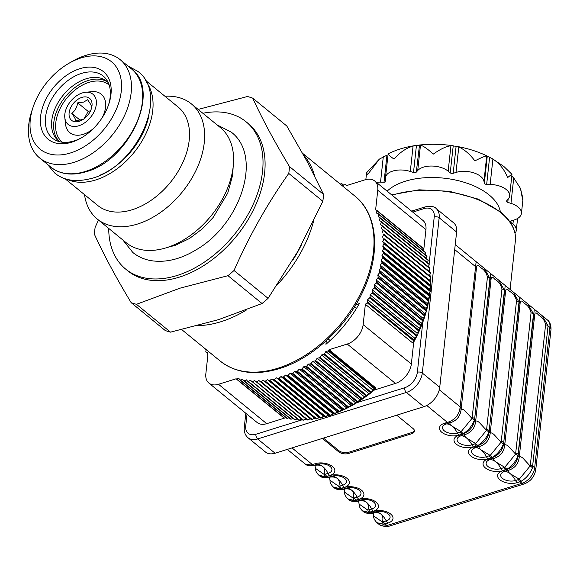 <?xml version="1.0" encoding="UTF-8"?>
<svg xmlns="http://www.w3.org/2000/svg" width="580" height="580" viewBox="0 0 580 580"><rect width="100%" height="100%" fill="white"/><g stroke="black" fill="none" stroke-linecap="round" stroke-linejoin="round"><path stroke-width="0.87" d="M202.855 113.274A95.135 62.292 129.3 0 1 246.079 121.785L248.153 123.482A95.135 62.292 129.3 0 1 255.49 205.494A95.135 62.292 129.3 0 1 179.249 277.168A95.135 62.292 129.3 0 1 127.731 270.787L125.657 269.091A95.135 62.292 129.3 0 1 108.721 228.426M98.462 220.037L95.127 227.389A120.691 79.032 -50.7 0 0 94.388 234.219C103.704 254.627 115.964 277.443 131.16 302.666L165.22 330.506A120.691 79.032 129.3 0 0 170.52 332.151L218.508 319.66L262.044 303.529A120.691 79.032 129.3 0 0 268.083 298.345L297.685 251.633L322.835 201.282A120.691 79.032 129.3 0 0 323.575 194.452L307.414 162.045L286.803 126.005L252.742 98.158A120.691 79.032 -50.7 0 0 247.45 96.519L198.143 109.417M131.16 302.666A120.691 79.032 -50.7 0 0 136.459 304.304L179.996 288.173L227.983 275.688A120.691 79.032 -50.7 0 0 234.023 270.498C249.327 235.741 267.583 203.384 288.775 173.434A120.691 79.032 -50.7 0 0 289.514 166.605C274.318 141.382 262.058 118.574 252.742 98.158M246.079 121.785A95.135 62.292 129.3 0 1 253.417 203.798A95.135 62.292 129.3 0 1 177.175 275.464A95.135 62.292 129.3 0 1 125.657 269.091M164.952 96.273A74.363 48.698 129.3 0 1 191.393 103.9L220.356 127.578A74.363 48.698 129.3 0 1 226.091 191.69A74.363 48.698 129.3 0 1 166.489 247.711A74.363 48.698 129.3 0 1 126.215 242.73L97.259 219.051A74.363 48.698 129.3 0 1 84.52 194.655M191.393 103.9A74.363 48.698 129.3 0 1 197.127 168.012A74.363 48.698 129.3 0 1 137.532 224.039A74.363 48.698 129.3 0 1 97.259 219.051M145.406 80.294L178.205 107.104A63.539 41.608 129.3 0 1 183.106 161.885A63.539 41.608 129.3 0 1 132.182 209.75A63.539 41.608 129.3 0 1 97.774 205.494L64.975 178.676M170.52 332.151L136.459 304.304M262.044 303.529L227.983 275.688M268.083 298.345L234.023 270.498M322.835 201.282L288.775 173.434M323.575 194.452L289.514 166.605M70.622 152.924A56.441 36.96 129.3 0 1 33.154 106.996A56.441 36.96 129.3 0 1 68.831 63.358A56.441 36.96 129.3 0 1 80.939 57.964A56.441 36.96 129.3 0 1 121.263 91.219A56.441 36.96 129.3 0 1 70.622 152.924M68.831 63.358L72.108 61.458A63.539 41.608 129.3 0 1 85.746 55.39A63.539 41.608 129.3 0 1 120.154 59.646A63.539 41.608 129.3 0 1 125.048 114.427A63.539 41.608 129.3 0 1 74.131 162.291A63.539 41.608 129.3 0 1 39.723 158.035A63.539 41.608 129.3 0 1 31.944 110.584L33.154 106.996M71.789 142.172A43.66 28.587 -50.7 0 0 81.164 138.004A43.66 28.587 -50.7 0 0 108.757 104.24A43.66 28.587 -50.7 0 0 79.772 68.716A43.66 28.587 -50.7 0 0 40.6 116.442A43.66 28.587 -50.7 0 0 71.789 142.172M108.438 105.161A40.114 26.267 -50.7 0 0 103.247 76.089A40.114 26.267 -50.7 0 0 81.526 73.399A40.114 26.267 -50.7 0 0 49.38 103.617A40.114 26.267 -50.7 0 0 52.475 138.2A40.114 26.267 -50.7 0 0 74.197 140.882A40.114 26.267 -50.7 0 0 81.997 137.504M264.697 381.27A95.845 62.756 -50.7 0 0 266.198 381.85M291.682 384.424A95.845 62.756 -50.7 0 0 292.552 384.315M327.729 371.432A95.845 62.756 -50.7 0 0 328.461 370.99M342.185 361.362A95.845 62.756 -50.7 0 0 342.758 360.898M385.069 303.485A95.845 62.756 -50.7 0 0 385.381 302.68M386.969 298.265A95.845 62.756 -50.7 0 0 387.237 297.46M388.614 292.994A95.845 62.756 -50.7 0 0 388.839 292.182M391.834 276.892A95.845 62.756 -50.7 0 0 391.928 276.051M392.276 271.425A95.845 62.756 -50.7 0 0 392.312 270.577M392.348 265.887A95.845 62.756 -50.7 0 0 392.319 265.024M387.07 241.817A95.845 62.756 -50.7 0 0 386.534 240.7M206.154 349.566L205.82 351.545A113.593 74.378 -50.7 0 0 206.074 352.096L207.872 352.698L207.589 355.054A113.593 74.378 -50.7 0 0 207.836 355.496L205.842 373.817A17.748 11.622 -50.7 0 0 208.887 383.068A17.748 11.622 -50.7 0 0 208.909 383.09A17.748 11.622 -50.7 0 0 218.522 384.279L266.713 423.675A17.748 11.622 129.3 0 1 257.099 422.486A17.748 11.622 129.3 0 1 257.07 422.465M330.143 340.518L328.215 338.938M355.837 304.703L359.325 303.615A104.008 68.106 -50.7 0 1 325.924 344.31L326.322 340.677M354.51 306.885L356.446 308.466M372.418 292.088L419.362 330.462L419.267 328.251L372.331 289.877L372.418 292.088A113.593 74.378 -50.7 0 1 372.07 292.856L419.014 331.231A113.593 74.378 -50.7 0 0 419.362 330.462M419.267 328.251L421.182 326.236L374.238 287.861A113.593 74.378 -50.7 0 0 374.557 287.093L421.5 325.467L421.29 323.306L374.354 284.932L374.557 287.093M372.331 289.877L374.238 287.861M421.29 323.306L423.139 321.226L376.202 282.851A113.593 74.378 -50.7 0 0 376.485 282.076L423.422 320.457L423.11 318.362L376.166 279.981L376.485 282.076M374.354 284.932L376.202 282.851M423.11 318.362L424.886 316.216L377.95 277.842A113.593 74.378 -50.7 0 0 378.196 277.066L425.14 315.44L424.712 313.41L377.768 275.036L378.196 277.066M376.166 279.981L377.95 277.842M424.886 316.216A113.593 74.378 -50.7 0 0 425.14 315.44M424.712 313.41L426.416 311.214L379.479 272.839A113.593 74.378 -50.7 0 0 379.69 272.071L426.634 310.445L426.097 308.488L379.153 270.113L379.69 272.071M377.768 275.036L379.479 272.839M426.416 311.214A113.593 74.378 -50.7 0 0 426.634 310.445M426.097 308.488L427.728 306.233L380.784 267.858A113.593 74.378 -50.7 0 0 380.966 267.09L427.909 305.471L427.257 303.587L380.321 265.212L380.966 267.09M379.153 270.113L380.784 267.858M427.257 303.587L428.809 301.288L381.865 262.914A113.593 74.378 -50.7 0 0 382.017 262.16L428.953 300.534L428.2 298.729L381.256 260.355L382.017 262.16M380.321 265.212L381.865 262.914M428.2 298.729L429.664 296.394L382.727 258.02A113.593 74.378 -50.7 0 0 382.836 257.274L429.78 295.648L428.917 293.93L381.974 255.555L382.836 257.274M381.256 260.355L382.727 258.02M428.917 293.93L430.295 291.559L383.351 253.185A113.593 74.378 -50.7 0 0 383.423 252.445L430.367 290.819L429.403 289.195L382.459 250.821L383.423 252.445M381.974 255.555L383.351 253.185M430.295 291.559A113.593 74.378 -50.7 0 0 430.367 290.819M429.403 289.195L430.686 286.796L383.742 248.421A113.593 74.378 -50.7 0 0 383.786 247.696L430.73 286.07L429.657 284.541L382.713 246.167L383.786 247.696M382.459 250.821L383.742 248.421M430.686 286.796A113.593 74.378 -50.7 0 0 430.73 286.07M429.657 284.541L430.853 282.119L383.909 243.745A113.593 74.378 -50.7 0 0 383.909 243.035L430.853 281.409L382.742 241.606L383.909 243.035M382.713 246.167L383.909 243.745M430.853 282.119A113.593 74.378 -50.7 0 0 430.853 281.409M429.686 279.981L430.78 277.544L383.837 239.17A113.593 74.378 -50.7 0 0 383.808 238.474L430.751 276.849L383.808 238.474M382.742 241.606L383.837 239.17M429.483 275.514L430.476 273.071L383.532 234.697A113.593 74.378 -50.7 0 0 383.467 234.015L430.411 272.39L383.467 234.015M382.539 237.14L383.532 234.697M429.055 271.172L429.939 268.721L383.003 230.347A113.593 74.378 -50.7 0 0 382.894 229.687L429.838 268.062L382.909 229.76M382.111 232.79L383.003 230.347M428.41 266.894L429.178 264.502L382.235 226.12L381.451 228.571L382.894 229.687M427.561 262.653L428.185 260.42L381.241 222.046L380.567 224.482L429.04 263.864L382.162 225.787M428.185 260.42A113.593 74.378 -50.7 0 0 428.011 259.804L381.067 221.43A113.593 74.378 -50.7 0 1 381.241 222.046M426.481 258.557L426.967 256.49L380.023 218.116L379.458 220.538L381.067 221.43M426.967 256.49A113.593 74.378 -50.7 0 0 426.757 255.896L379.813 217.522A113.593 74.378 -50.7 0 1 380.023 218.116M425.169 254.598L425.524 252.72L378.58 214.346L378.124 216.746L379.813 217.522M425.524 252.72A113.593 74.378 -50.7 0 0 425.285 252.155L378.341 213.781A113.593 74.378 -50.7 0 1 378.58 214.346M423.617 250.799L423.864 249.124L376.92 210.75L376.579 213.121L378.341 213.781M370.098 294.799L370.076 297.062L417.02 335.436L417.042 333.174L370.098 294.799L372.07 292.856M417.042 333.174L419.014 331.231M414.62 338.067L367.676 299.693L367.539 301.999L414.483 340.373L414.62 338.067L416.643 336.204L369.699 297.83A113.593 74.378 -50.7 0 0 370.076 297.062M416.643 336.204A113.593 74.378 -50.7 0 0 417.02 335.436M367.676 299.693L369.699 297.83M367.133 302.753L365.364 304.275L412.308 342.649L414.076 341.127L367.133 302.753A113.593 74.378 -50.7 0 0 367.539 301.999M414.076 341.127A113.593 74.378 -50.7 0 0 414.483 340.373M417.846 330.281A111.462 72.986 -50.7 0 0 418.187 329.505M419.992 325.264A111.462 72.986 -50.7 0 0 420.304 324.488M421.921 320.225A111.462 72.986 -50.7 0 0 422.197 319.45M426.38 305.131A111.462 72.986 -50.7 0 0 426.554 304.362M427.409 300.143A111.462 72.986 -50.7 0 0 427.547 299.374M428.2 295.198A111.462 72.986 -50.7 0 0 428.301 294.437M428.924 276.029A111.462 72.986 -50.7 0 0 428.874 275.312M428.475 271.433A111.462 72.986 -50.7 0 0 428.381 270.737M427.764 266.938A111.462 72.986 -50.7 0 0 427.641 266.329M423.864 249.124A113.593 74.378 -50.7 0 0 423.588 248.588L376.645 210.214L375.615 209.909L377.754 190.255A17.748 11.622 -50.7 0 0 374.687 180.982A17.748 11.622 -50.7 0 0 365.074 179.793L346.245 185.68L345.752 184.73A113.593 74.378 -50.7 0 0 345.173 184.563L342.918 185.353L341.932 183.751A113.593 74.378 -50.7 0 0 341.33 183.621L340.214 184.07M429.178 264.502A113.593 74.378 -50.7 0 0 429.04 263.864M429.939 268.721A113.593 74.378 -50.7 0 0 429.838 268.062M430.476 273.071A113.593 74.378 -50.7 0 0 430.411 272.39M430.78 277.544A113.593 74.378 -50.7 0 0 430.751 276.849M429.664 296.394A113.593 74.378 -50.7 0 0 429.78 295.648M428.809 301.288A113.593 74.378 -50.7 0 0 428.953 300.534M427.728 306.233A113.593 74.378 -50.7 0 0 427.909 305.471M423.139 321.226A113.593 74.378 -50.7 0 0 423.422 320.457M421.182 326.236A113.593 74.378 -50.7 0 0 421.5 325.467M343.599 185.114L341.932 183.751M346.731 185.528L345.752 184.73M205.066 348.681L206.118 349.769M206.074 352.096L207.778 353.488M254.743 393.82A113.593 74.378 -50.7 0 0 254.78 393.871L236.502 378.928M239.743 379.864A113.593 74.378 -50.7 0 0 240.33 380.016L287.274 418.39A113.593 74.378 -50.7 0 1 286.68 418.238L239.743 379.864L238.808 378.211L236.56 378.95L283.497 417.325L284.969 416.839M287.274 418.39L288.934 417.76M243.622 380.719A113.593 74.378 -50.7 0 0 244.231 380.828L291.174 419.202A113.593 74.378 -50.7 0 1 290.565 419.093L243.622 380.719L242.592 379.161L240.33 380.016M291.174 419.202L293.009 418.419M247.631 381.328A113.593 74.378 -50.7 0 0 248.255 381.401L295.198 419.775A113.593 74.378 -50.7 0 1 294.575 419.702L247.631 381.328L246.493 379.864L244.231 380.828M295.198 419.775L297.185 418.825M251.749 381.684A113.593 74.378 -50.7 0 0 252.394 381.712L299.331 420.087A113.593 74.378 -50.7 0 1 298.693 420.058L250.517 380.321L248.255 381.401M299.331 420.087L301.448 418.97M252.394 381.712L254.642 380.524L302.905 420.159L256.179 381.785M256.621 381.778L303.565 420.152L305.798 418.861L258.861 380.487L256.621 381.778A113.593 74.378 -50.7 0 1 255.969 381.785M305.798 418.861L260.275 381.64A113.593 74.378 -50.7 0 0 260.949 381.596L307.886 419.971L310.104 418.572L263.161 380.197L260.949 381.596M258.861 380.487L260.275 381.64M307.219 420.014A113.593 74.378 -50.7 0 0 307.886 419.971M310.104 418.572L264.661 381.241A113.593 74.378 -50.7 0 0 265.343 381.154L312.286 419.528L314.476 418.035L267.532 379.661L265.343 381.154M263.161 380.197L264.661 381.241M314.476 418.035L269.12 380.589A113.593 74.378 -50.7 0 0 269.809 380.465L316.752 418.84L318.913 417.252L271.969 378.87L269.809 380.465M267.532 379.661L269.12 380.589M316.064 418.963A113.593 74.378 -50.7 0 0 316.752 418.84M318.913 417.252L320.573 418.064L273.637 379.69A113.593 74.378 -50.7 0 0 274.333 379.53L321.276 417.904L323.401 416.223L276.457 377.848L274.333 379.53M271.969 378.87L273.637 379.69M320.573 418.064A113.593 74.378 -50.7 0 0 321.276 417.904M323.401 416.223L325.133 416.918L278.197 378.544A113.593 74.378 -50.7 0 0 278.9 378.349L325.844 416.723L327.925 414.947L280.981 376.572L278.9 378.349M276.457 377.848L278.197 378.544M325.133 416.918A113.593 74.378 -50.7 0 0 325.844 416.723M327.925 414.947L329.73 415.526L282.786 377.152A113.593 74.378 -50.7 0 0 283.497 376.92L330.44 415.295L332.47 413.438L285.534 375.064L283.497 376.92M280.981 376.572L282.786 377.152M332.47 413.438L334.348 413.902L287.404 375.521A113.593 74.378 -50.7 0 0 288.122 375.253L335.059 413.627L337.038 411.699L290.101 373.317L288.122 375.253M285.534 375.064L287.404 375.521M334.348 413.902A113.593 74.378 -50.7 0 0 335.059 413.627M337.038 411.699L338.974 412.032L292.037 373.658A113.593 74.378 -50.7 0 0 292.748 373.353L339.692 411.727L341.613 409.719L294.669 371.345L292.748 373.353M290.101 373.317L292.037 373.658M338.974 412.032A113.593 74.378 -50.7 0 0 339.692 411.727M341.613 409.719L343.606 409.937L296.663 371.562A113.593 74.378 -50.7 0 0 297.373 371.214L344.317 409.589L346.173 407.522L299.236 369.141L297.373 371.214M294.669 371.345L296.663 371.562M343.606 409.937A113.593 74.378 -50.7 0 0 344.317 409.589M346.173 407.522L348.217 407.61L301.281 369.235A113.593 74.378 -50.7 0 0 301.992 368.858L348.928 407.233L350.719 405.101L303.782 366.727L301.992 368.858M299.236 369.141L301.281 369.235M348.217 407.61A113.593 74.378 -50.7 0 0 348.928 407.233M350.719 405.101L352.814 405.065L305.87 366.69A113.593 74.378 -50.7 0 0 306.574 366.285L353.517 404.659L355.236 402.462L308.299 364.088L306.574 366.285M303.782 366.727L305.87 366.69M349 407.146A111.462 72.986 -50.7 0 0 352.807 405.065A113.593 74.378 -50.7 0 0 353.517 404.659M355.236 402.462L357.367 402.31L310.423 363.935A113.593 74.378 -50.7 0 0 311.126 363.493L358.063 401.867L359.709 399.62L312.772 361.246L311.126 363.493M308.299 364.088L310.423 363.935M357.367 402.31A113.593 74.378 -50.7 0 0 358.063 401.867M359.709 399.62L361.876 399.345L314.933 360.97A113.593 74.378 -50.7 0 0 315.629 360.499L362.565 398.873L364.131 396.582L317.188 358.201L315.629 360.499M312.772 361.246L314.933 360.97M364.131 396.582L366.328 396.184L319.384 357.809A113.593 74.378 -50.7 0 0 320.066 357.302L367.01 395.676L368.488 393.341L321.545 354.967L320.066 357.302M317.188 358.201L319.384 357.809M366.328 396.184A113.593 74.378 -50.7 0 0 367.01 395.676M368.488 393.341L370.707 392.827L323.77 354.452A113.593 74.378 -50.7 0 0 324.438 353.916L371.374 392.29L372.773 389.927L325.829 351.552L324.438 353.916M321.545 354.967L323.77 354.452M370.707 392.827A113.593 74.378 -50.7 0 0 371.374 392.29M372.773 389.927L375.006 389.289L328.07 350.914A113.593 74.378 -50.7 0 0 328.722 350.349L375.666 388.723L376.014 388.085L375.195 388.339M325.829 351.552L328.07 350.914M375.006 389.289A113.593 74.378 -50.7 0 0 375.666 388.723M218.522 384.279L236.075 378.791L283.018 417.165A113.593 74.378 -50.7 0 0 283.497 417.325M300.788 418.252A111.462 72.986 -50.7 0 0 301.252 418.267M309.64 418.006A111.462 72.986 -50.7 0 0 310.344 417.941M328.207 414.287A111.462 72.986 -50.7 0 0 328.933 414.055M360.695 398.373A111.462 72.986 -50.7 0 0 361.383 397.902M361.876 399.345A113.593 74.378 -50.7 0 0 362.565 398.873M329.73 415.526A113.593 74.378 -50.7 0 0 330.44 415.295M311.605 419.615A113.593 74.378 -50.7 0 0 312.286 419.528M302.905 420.159A113.593 74.378 -50.7 0 0 303.565 420.152M300.976 419.224A111.462 72.986 -50.7 0 0 301.803 419.26M305.029 419.311A111.462 72.986 -50.7 0 0 306.327 419.289M309.176 419.159A111.462 72.986 -50.7 0 0 310.771 419.036M313.403 418.767A111.462 72.986 -50.7 0 0 315.302 418.521M317.702 418.137A111.462 72.986 -50.7 0 0 319.899 417.73M322.074 417.274A111.462 72.986 -50.7 0 0 324.546 416.679M326.489 416.172A111.462 72.986 -50.7 0 0 329.237 415.367M330.955 414.83A111.462 72.986 -50.7 0 0 333.95 413.801M335.443 413.25A111.462 72.986 -50.7 0 0 338.676 411.981M339.96 411.445A111.462 72.986 -50.7 0 0 343.404 409.915M344.484 409.408A111.462 72.986 -50.7 0 0 348.116 407.61M353.227 404.825A111.462 72.986 -50.7 0 0 374.419 389.992L373.926 389.593M285.962 417.651L266.713 423.675M374.687 180.982L422.871 220.378A17.748 11.622 129.3 0 1 425.945 229.644L423.835 249.067M423.712 250.147L423.639 250.814M413.33 341.772L413.728 342.091A111.462 72.986 -50.7 0 0 424.864 316.245M425.133 315.397A111.462 72.986 -50.7 0 0 426.314 311.344M426.597 310.307A111.462 72.986 -50.7 0 0 427.554 306.472M427.83 305.239A111.462 72.986 -50.7 0 0 428.562 301.658M428.823 300.215A111.462 72.986 -50.7 0 0 429.352 296.895M429.577 295.242A111.462 72.986 -50.7 0 0 429.918 292.211M430.077 290.333A111.462 72.986 -50.7 0 0 430.259 287.607M430.338 285.512A111.462 72.986 -50.7 0 0 430.375 283.091M430.346 280.785A111.462 72.986 -50.7 0 0 430.266 278.683M430.106 276.174A111.462 72.986 -50.7 0 0 429.947 274.383M429.62 271.679A111.462 72.986 -50.7 0 0 429.403 270.207M428.874 267.271A111.462 72.986 -50.7 0 0 428.642 266.169M427.844 262.878A111.462 72.986 -50.7 0 0 427.67 262.269M395.422 383.423L347.231 344.034A17.748 11.622 -50.7 0 0 363.152 324.626L411.343 364.022A17.748 11.622 129.3 0 1 395.422 383.423L374.419 389.992M365.364 304.275L363.152 324.626M413.728 342.091L411.343 364.022M408.509 278.255A86.26 56.485 129.3 0 1 408.726 279.277M409.567 284.678A86.26 56.485 129.3 0 1 409.661 285.635M409.929 290.769A86.26 56.485 129.3 0 1 409.937 291.689M408.168 307.98A86.26 56.485 129.3 0 1 407.979 308.836M406.834 313.483A86.26 56.485 129.3 0 1 406.602 314.317M405.195 318.884A86.26 56.485 129.3 0 1 404.912 319.711M362.978 377.428A86.26 56.485 129.3 0 1 362.391 377.877M348.181 387.114A86.26 56.485 129.3 0 1 347.42 387.527M308.052 396.995A86.26 56.485 129.3 0 1 306.921 396.879M347.231 344.034L329.07 349.711L376.014 388.085M382.235 226.12A113.593 74.378 -50.7 0 0 382.097 225.482M376.92 210.75A113.593 74.378 -50.7 0 0 376.645 210.214M236.075 378.791A113.593 74.378 -50.7 0 0 236.56 378.95M329.07 349.711L328.722 350.349M492.021 158.521L503.904 166.504L511.836 174.203L507.587 177.632C504.477 169.665 499.583 163.466 492.906 159.036L486.736 155.868C485.126 156.02 481.175 157.688 474.882 160.856C469.727 154.077 464.355 149.459 458.773 147.008L456.068 146.254C467.212 148.197 477.521 151.424 486.99 155.926M520.47 188.427L522.979 198.824L522.66 199.911L520.47 188.427L513.735 177.944L511.785 176.168M376.34 182.33A17.748 9.461 6.2 0 1 380.538 182.135L384.011 182.214A2.131 1.138 -173.8 0 0 385.91 181.293A2.131 1.138 -173.8 0 0 385.903 181.105L385.533 179.213A17.748 9.461 6.2 0 1 385.468 177.661A17.748 9.461 6.2 0 1 410.307 171.463L413.497 172.477A2.131 1.138 -173.8 0 0 416.302 172.115L417.723 170.513A17.748 9.461 6.2 0 1 448.166 171.158L450.218 172.833A2.131 1.138 -173.8 0 0 453.183 173.319L456.01 172.434A17.748 9.461 6.2 0 1 483.974 181.293L484.336 183.186A2.131 1.138 -173.8 0 0 484.728 183.773A2.131 1.138 -173.8 0 0 486.671 184.382L490.143 184.454A17.748 9.461 6.2 0 1 509.632 195.96A17.748 9.461 6.2 0 1 508.131 199.165L506.71 200.767A2.131 1.138 -173.8 0 0 506.528 201.151A2.131 1.138 -173.8 0 0 506.927 201.92A2.131 1.138 -173.8 0 0 507.783 202.355L510.973 203.37A17.748 9.461 6.2 0 1 521.427 213.404A17.748 9.461 6.2 0 1 514.17 219.972L511.342 220.857A2.131 1.138 -173.8 0 0 510.473 221.647A2.131 1.138 -173.8 0 0 510.871 222.415L512.923 224.09A17.748 9.461 6.2 0 1 516.265 230.485A17.748 9.461 6.2 0 1 515.04 233.356M387.135 191.161A60.342 32.154 6.2 0 1 489.128 194.938A60.342 32.154 6.2 0 1 500.337 211.787M472.185 417.477A5.677 3.023 6.2 0 1 474.643 418.695L474.273 420.319A5.677 3.328 23.7 0 0 471.975 418.434L461.122 431.658A5.677 3.349 55.1 0 0 463.42 433.543L459.041 435.116A5.677 3.045 72.6 0 1 457.359 432.948A17.748 9.512 -107.4 0 0 452.11 426.199A17.748 9.512 -107.4 0 0 446.368 423.965A9.396 5.003 -173.8 0 0 444.295 430.824A9.396 5.003 -173.8 0 0 457.359 432.948L461.122 431.658L452.11 426.199C450.182 424.603 449.558 423.465 450.247 422.769L446.368 423.965A5.677 3.045 -107.4 0 1 444.534 423.248L449.065 421.812A5.677 1.718 74.7 0 0 450.247 422.769C456.707 420.696 460.324 416.288 461.1 409.545C461.658 408.726 462.905 409.103 464.848 410.676L471.975 418.434L472.185 417.477L487.439 277.124C486.482 272.81 484.14 269.599 480.407 267.489C477.884 264.48 476.564 264.697 476.441 268.141L461.1 409.545A5.677 1.696 4.1 0 0 459.918 408.588L460.128 406.834A5.677 3.023 6.2 0 1 461.194 408.487M486.729 429.36A5.677 3.023 6.2 0 1 489.179 430.585L488.817 432.209A5.677 3.328 23.7 0 0 486.511 430.324L501.975 289.014C501.026 284.693 498.677 281.481 494.943 279.379C492.42 276.37 491.1 276.587 490.985 280.024L475.636 421.428C476.195 420.609 477.449 420.986 479.392 422.559L486.511 430.324L475.658 443.548L466.653 438.081C464.725 436.493 464.101 435.348 464.783 434.652L460.911 435.848A9.396 5.003 -173.8 0 0 458.838 442.714A9.396 5.003 -173.8 0 0 471.902 444.838L475.658 443.548A5.677 3.349 55.1 0 0 477.963 445.433L476.441 446.107L478.145 445.585A5.677 1.718 74.7 0 0 479.326 446.542L475.448 447.738A9.396 5.003 -173.8 0 0 473.374 454.597A9.396 5.003 -173.8 0 0 486.439 456.721A5.677 3.045 72.6 0 0 488.121 458.889A12.398 6.605 6.2 0 1 470.873 456.076A12.398 6.605 6.2 0 1 473.613 447.021L476.47 446.129A5.677 3.045 72.6 0 0 478.311 446.839M478.145 445.585C484.191 443.171 487.809 438.763 488.998 432.361A5.677 1.696 4.1 0 1 490.18 433.318C490.738 432.499 491.985 432.876 493.928 434.449L501.055 442.207L501.265 441.25L516.512 300.897C515.562 296.583 513.22 293.371 509.486 291.262C506.963 288.253 505.644 288.47 505.521 291.914L490.18 433.318C489.397 440.06 485.779 444.468 479.326 446.542C478.638 447.238 479.261 448.376 481.19 449.971A17.748 9.512 -107.4 0 1 486.439 456.721L490.201 455.43A5.677 3.349 55.1 0 0 492.5 457.315L490.985 457.99L492.681 457.468A5.677 1.718 74.7 0 0 493.863 458.425L489.991 459.621A9.396 5.003 -173.8 0 0 487.918 466.479A9.396 5.003 -173.8 0 0 500.982 468.611L504.738 467.321A5.677 3.349 55.1 0 0 507.036 469.205L505.521 469.88L507.224 469.358A5.677 1.718 74.7 0 0 508.399 470.315L504.527 471.511A9.396 5.003 -173.8 0 0 502.454 478.37A9.396 5.003 -173.8 0 0 515.518 480.494A5.677 3.045 72.6 0 0 517.201 482.654A12.398 6.605 6.2 0 1 499.953 479.849A12.398 6.605 6.2 0 1 502.693 470.793L505.55 469.901A5.677 3.045 -107.4 0 0 507.391 470.612M507.224 469.358C513.271 466.943 516.882 462.536 518.078 456.126A5.677 1.696 4.1 0 1 519.252 457.091C519.818 456.272 521.065 456.641 523.008 458.214L530.127 465.979L530.345 465.022L545.591 324.669C544.642 320.356 542.3 317.144 538.566 315.034C536.043 312.025 534.724 312.243 534.601 315.687L519.252 457.091C518.476 463.833 514.859 468.241 508.399 470.315C507.717 471.011 508.341 472.149 510.269 473.737A17.748 9.512 -107.4 0 1 515.518 480.494L518.382 479.602A5.677 3.045 72.6 0 0 520.057 481.762L517.201 482.654M518.382 479.602L519.274 479.203L510.269 473.737A17.748 9.512 -107.4 0 0 504.527 471.511A5.677 3.045 -107.4 0 1 502.693 470.793A12.398 6.605 6.2 0 1 485.416 467.966A12.398 6.605 6.2 0 1 488.15 458.911A5.677 3.045 -107.4 0 0 489.991 459.621A17.748 9.512 -107.4 0 1 495.733 461.854L504.738 467.321L515.591 454.096L531.055 312.787C530.098 308.466 527.757 305.254 524.023 303.144C521.5 300.143 520.18 300.353 520.064 303.797L504.716 445.201C505.274 444.382 506.528 444.759 508.471 446.332L515.591 454.096A5.677 3.328 23.7 0 1 517.889 455.982C515.685 461.564 512.067 465.972 507.036 469.205M292.023 447.92L312.388 464.573A5.677 3.045 72.6 0 0 314.23 465.283L313.345 465.58A5.677 4.169 -110.2 0 1 310.894 465.015L315.252 463.681A12.398 6.605 6.2 0 1 332.492 466.487A12.398 6.605 6.2 0 1 329.759 475.542L325.25 476.753L318.754 475.107L319.703 475.883L325.438 476.905L329.788 475.564A12.398 6.605 6.2 0 1 347.036 478.37A12.398 6.605 6.2 0 1 344.302 487.425L339.793 488.635L333.29 486.99L334.239 487.773L339.974 488.788A5.677 4.169 -110.2 0 0 342.425 489.353C346.76 488.476 349.928 488.824 351.908 490.397C353.836 492.014 354.293 494.631 353.293 498.242L357.157 497.147A9.396 5.003 -173.8 0 0 359.23 490.288A9.396 5.003 -173.8 0 0 346.166 488.164L341.439 489.636L344.433 489.578M344.034 489.259L344.563 492.166L353.293 498.242A5.677 2.53 -91.6 0 0 354.329 500.525L347.826 498.88L348.783 499.655L354.518 500.678L358.868 499.337A12.398 6.605 6.2 0 1 376.115 502.142A12.398 6.605 6.2 0 1 373.382 511.197L368.873 512.408A5.677 2.53 -91.6 0 1 367.836 510.125L371.7 509.037A9.396 5.003 -173.8 0 0 373.774 502.178A9.396 5.003 -173.8 0 0 360.709 500.047L356.961 501.236C361.304 500.359 364.465 500.707 366.451 502.28C368.373 503.904 368.837 506.521 367.836 510.125L359.1 504.049L358.578 501.142M354.518 500.678A5.677 4.169 -110.2 0 0 356.961 501.236L355.975 501.526L358.969 501.468M368.873 512.408L362.369 510.762L363.319 511.546L369.054 512.561A5.677 4.169 -110.2 0 0 371.497 513.126C375.84 512.249 379.001 512.597 380.988 514.17C382.916 515.787 383.373 518.404 382.372 522.014L386.236 520.92A9.396 5.003 -173.8 0 0 388.31 514.061A9.396 5.003 -173.8 0 0 375.245 511.937L370.511 513.409L373.513 513.351M369.054 512.561L373.411 511.219A12.398 6.605 6.2 0 1 390.652 514.032A12.398 6.605 6.2 0 1 387.918 523.087L385.055 523.979A5.677 3.045 -107.4 0 1 383.38 521.819M379.255 524.566C384.953 526.93 388.259 527.459 389.158 526.162A5.677 3.045 -107.4 0 1 386.94 525.516L385.055 523.979L383.409 524.298A5.677 2.53 -91.6 0 1 382.372 522.014L373.643 515.939C373.469 518.041 374.557 520.282 376.906 522.652L379.255 524.566A14.195 9.294 -50.7 0 0 386.94 525.516L521.942 483.307A14.195 9.294 -50.7 0 0 534.68 467.784L549.927 327.432A14.195 9.294 -50.7 0 0 547.476 320.015C547.317 319.87 551.196 322.089 551 329.476A5.677 3.023 -173.8 0 0 549.927 327.432L548.049 325.895A5.677 3.023 -173.8 0 0 545.591 324.669M383.409 524.298L376.906 522.652M329.759 475.542A5.677 3.045 -107.4 0 1 328.077 473.382A9.396 5.003 -173.8 0 0 330.15 466.516A9.396 5.003 -173.8 0 0 317.086 464.391L314.23 465.283M318.754 475.107C316.397 472.736 315.31 470.496 315.484 468.393L324.22 474.469L328.077 473.382A17.748 9.512 -107.4 0 0 322.828 466.625C324.757 468.248 325.213 470.858 324.22 474.469A5.677 2.53 -91.6 0 0 325.25 476.753M315.353 465.812L312.359 465.863L313.345 465.58C317.68 464.703 320.849 465.051 322.828 466.625A17.748 9.512 -107.4 0 0 317.086 464.391A5.677 3.045 72.6 0 1 315.252 463.681M287.303 449.399L305.16 464L310.894 465.015M492.681 457.468C498.727 455.061 502.345 450.653 503.534 444.244L519.767 297.359L527.836 303.964L533.506 314.005L517.889 455.982M503.839 467.712A5.677 3.045 72.6 0 0 505.521 469.88L502.664 470.772A5.677 3.045 72.6 0 1 500.982 468.611A17.748 9.512 -107.4 0 0 495.733 461.854C493.805 460.266 493.181 459.121 493.863 458.425C500.322 456.351 503.94 451.943 504.716 445.201A5.677 1.696 4.1 0 0 503.534 444.244M518.078 456.126L534.303 309.249L542.38 315.846L548.049 325.895L532.433 467.864C530.221 473.447 526.604 477.855 521.579 481.088L520.057 481.762L521.942 483.307A5.677 3.045 -107.4 0 0 524.16 483.945C530.657 481.407 534.521 476.695 535.753 469.829A5.677 3.023 -173.8 0 0 534.68 467.784L532.803 466.24A5.677 3.023 -173.8 0 0 530.345 465.022M521.579 481.088A5.677 3.349 55.1 0 1 519.274 479.203L530.127 465.979A5.677 3.328 23.7 0 1 532.433 467.864M515.808 453.132A5.677 3.023 -173.8 0 1 518.259 454.358L518.288 454.379A5.677 3.023 6.2 0 1 519.354 456.032M488.998 432.361L505.224 285.476L513.3 292.074L518.97 302.122A5.677 3.023 -173.8 0 0 516.512 300.897M473.613 447.021A5.677 3.045 -107.4 0 0 475.448 447.738A17.748 9.512 -107.4 0 1 481.19 449.971L490.201 455.43L501.055 442.207A5.677 3.328 23.7 0 1 503.353 444.091C501.142 449.674 497.524 454.082 492.5 457.315M501.265 441.25A5.677 3.023 6.2 0 1 503.723 442.467L503.353 444.091M459.07 435.138A5.677 3.045 -107.4 0 0 460.911 435.848A17.748 9.512 -107.4 0 1 466.653 438.081A17.748 9.512 -107.4 0 1 471.902 444.838A5.677 3.045 72.6 0 0 473.584 446.999A12.398 6.605 6.2 0 1 456.337 444.193A12.398 6.605 6.2 0 1 459.07 435.138L463.608 433.695C469.648 431.288 473.265 426.88 474.462 420.471L490.687 273.586L498.757 280.191L504.426 290.232L489.208 430.607A5.677 3.023 6.2 0 1 490.274 432.26M490.687 273.586L484.213 268.301L489.89 278.349A5.677 3.023 -173.8 0 0 487.439 277.124M488.817 432.209C486.605 437.791 482.988 442.199 477.963 445.433M474.462 420.471A5.677 1.696 4.1 0 1 475.636 421.428C474.861 428.178 471.243 432.586 464.783 434.652A5.677 1.718 74.7 0 1 463.608 433.695M474.759 443.947A5.677 3.045 72.6 0 0 476.441 446.107L473.584 446.999M449.065 421.812C455.111 419.398 458.729 414.99 459.918 408.588M439.292 389.796L460.128 406.834L476.144 261.703L484.22 268.301M474.273 420.319C472.062 425.901 468.444 430.309 463.42 433.543M322.342 438.444L338.749 451.856A7.098 3.784 -173.8 0 0 348.623 453.459L411.546 433.782A7.098 3.784 -173.8 0 0 414.453 431.158A7.098 3.784 -173.8 0 0 413.112 428.598L396.705 415.186M323.488 438.081L338.88 450.66A7.098 3.784 -173.8 0 0 348.754 452.27L411.677 432.593A7.098 3.784 -173.8 0 0 414.424 430.548M329.788 475.564A5.677 3.045 72.6 0 0 331.63 476.282A17.748 9.512 -107.4 0 1 337.371 478.507A17.748 9.512 -107.4 0 1 342.62 485.264A9.396 5.003 -173.8 0 0 344.694 478.406A9.396 5.003 -173.8 0 0 331.63 476.282L327.881 477.463C332.224 476.586 335.385 476.934 337.371 478.507C339.293 480.131 339.757 482.748 338.756 486.359L342.62 485.264A5.677 3.045 -107.4 0 0 344.302 487.425M339.974 488.788L341.439 488.324A5.677 3.045 -107.4 0 1 339.757 486.156M319.703 475.883C320.827 477.173 323.219 477.797 326.895 477.753L327.881 477.463A5.677 4.169 -110.2 0 1 325.438 476.905M329.498 477.369L330.02 480.276L338.756 486.359A5.677 2.53 -91.6 0 0 339.793 488.635M343.309 489.056A5.677 3.045 72.6 0 1 341.468 488.346L344.332 487.454A12.398 6.605 6.2 0 1 361.572 490.26A12.398 6.605 6.2 0 1 358.839 499.315L354.329 500.525M384.011 182.214L386.954 155.165L379.436 159.065L367.531 174.667L366.596 172.709L379.436 159.065M453.183 173.319L456.119 146.269L450.928 145.732C445.984 146.443 440.111 149.234 433.318 154.091C427.634 148.987 423.357 145.986 420.486 145.087L413.069 146.037C405.993 148.19 399.649 152.562 394.03 159.145C389.485 155.759 387.578 153.968 388.296 153.787M385.468 177.661L388.129 153.823C396.292 149.77 405.391 147.016 415.425 145.551M450.218 172.833L453.234 145.797C441.815 144.072 430.577 143.818 419.514 145.022L416.302 172.115M484.336 183.186L487.272 156.143L486.736 155.868L483.974 181.293M456.612 232.022A17.748 11.622 -50.7 0 0 453.546 222.756L436.095 208.495A17.748 11.622 129.3 0 1 439.161 217.761L422.298 373.041A17.748 11.622 129.3 0 1 406.37 392.442L257.643 438.951A17.748 11.622 129.3 0 1 248.03 437.762L265.481 452.03A17.748 11.622 -50.7 0 0 275.087 453.219L423.821 406.711A17.748 11.622 -50.7 0 0 439.741 387.302L456.612 232.022L439.161 217.761A3.553 1.892 6.2 0 0 434.224 216.956A14.195 9.294 -50.7 0 0 424.082 208.59L412.779 212.128M400.831 284.243A76.321 49.974 -50.7 0 0 400.591 283.134M398.54 276.537A76.321 49.974 -50.7 0 0 397.967 275.195M341.272 382.495A76.321 49.974 -50.7 0 0 342.084 382.126M356.983 373.455A76.321 49.974 -50.7 0 0 357.584 373.02M399.004 314.875A76.321 49.974 -50.7 0 0 399.236 314.012M400.374 309.227A76.321 49.974 -50.7 0 0 400.548 308.342M401.338 303.405A76.321 49.974 -50.7 0 0 401.447 302.492M91.582 107.162C91.524 105.741 90.197 103.269 87.602 99.753L83.607 102.087L77.691 102.849C76.988 107.351 75.016 110.853 71.768 113.354C74.334 116.834 75.661 119.299 75.748 120.763L83.136 119.429M79.264 121.293A14.195 9.294 129.3 0 1 69.121 112.926A14.195 9.294 129.3 0 1 81.86 97.404A14.195 9.294 129.3 0 1 91.285 108.96A14.195 9.294 129.3 0 1 82.309 119.937A14.195 9.294 129.3 0 1 79.264 121.293M82.346 92.923A19.524 12.782 129.3 0 1 85.586 92.256A19.524 12.782 129.3 0 1 96.019 106.184A19.524 12.782 129.3 0 1 78.778 125.773A19.524 12.782 129.3 0 1 64.815 117.675A19.524 12.782 129.3 0 1 82.346 92.923M85.586 92.256L91.944 91.676A24.846 16.269 129.3 0 1 102.066 117.878M93.199 128.731A24.846 16.269 129.3 0 1 83.273 134.328A24.846 16.269 129.3 0 1 65.504 124.019L64.815 117.675M59.791 141.766A38.338 25.107 129.3 0 1 58.37 140.73A38.338 25.107 129.3 0 1 55.419 107.677A38.338 25.107 129.3 0 1 86.137 78.793A38.338 25.107 129.3 0 1 106.901 81.367A38.338 25.107 129.3 0 1 108.199 82.548M80.316 120.35L71.768 113.354M90.596 110.7L88.211 111.447L77.691 102.849M88.211 111.447L84.085 118.762M146.435 82.208A63.539 41.608 129.3 0 1 144.485 136.568A63.539 41.608 129.3 0 1 95.729 179.952A63.539 41.608 129.3 0 1 67.062 179.3M148.959 115.268A61.407 40.216 129.3 0 1 99.963 175.203M85.347 171.463A63.539 41.608 129.3 0 1 50.939 167.2C60.284 174.45 72.029 175.95 86.173 171.702C129.717 160.334 161.421 89.972 131.37 68.817A63.539 41.608 129.3 0 1 136.271 123.591A63.539 41.608 129.3 0 1 85.347 171.463M246.87 309.727A106.488 69.731 129.3 0 1 221.002 321.697A106.488 69.731 129.3 0 1 197.78 325.626M277.914 368.227A106.488 69.731 129.3 0 1 220.24 361.086C235.951 373.237 255.635 375.746 279.299 368.626C313.381 358.375 348.377 325.271 364.276 288.456C380.777 252.017 377.442 213.948 355.047 196.192A106.488 69.731 129.3 0 1 363.254 287.999A106.488 69.731 129.3 0 1 277.914 368.227M301.317 245.079A104.364 68.338 129.3 0 1 293.045 259.68M303.463 154.795A106.488 69.731 129.3 0 1 314.548 175.733M313.526 221.313A106.488 69.731 129.3 0 1 277.566 284.425M425.945 229.644L377.754 190.255M508.131 199.165L507.783 202.355M489.607 157.34L486.671 184.382M391.623 194.829L419.036 189.812L449.406 191.298L478.029 199.056L500.497 211.917C511.292 220.879 516.258 230.448 515.388 240.642A77.742 41.426 -173.8 0 0 500.743 212.657A77.742 41.426 -173.8 0 0 392.102 195.221M459.041 435.116A12.398 6.605 6.2 0 1 441.8 432.303A12.398 6.605 6.2 0 1 444.534 423.248M344.332 487.454A5.677 3.045 72.6 0 0 346.166 488.164A17.748 9.512 -107.4 0 1 351.908 490.397A17.748 9.512 -107.4 0 1 357.157 497.147A5.677 3.045 -107.4 0 0 358.839 499.315M346.419 364.82L346.514 363.972M358.868 499.337A5.677 3.045 72.6 0 0 360.709 500.047A17.748 9.512 -107.4 0 1 366.451 502.28A17.748 9.512 -107.4 0 1 371.7 509.037A5.677 3.045 -107.4 0 0 373.382 511.197M344.136 362.029L344.049 362.877M344.02 362.855L344.107 362.007M373.411 511.219A5.677 3.045 72.6 0 0 375.245 511.937A17.748 9.512 -107.4 0 1 380.988 514.17A17.748 9.512 -107.4 0 1 386.236 520.92A5.677 3.045 -107.4 0 0 387.918 523.087M368.837 509.929A5.677 3.045 -107.4 0 0 370.519 512.089L370.548 512.118A5.677 3.045 72.6 0 0 372.389 512.829M328.766 477.173A5.677 3.045 72.6 0 1 326.931 476.455L326.902 476.434A5.677 3.045 -107.4 0 1 325.22 474.273M504.817 444.149A5.677 3.023 6.2 0 0 503.752 442.489L518.999 302.144A5.677 3.023 6.2 0 1 520.064 303.797M534.601 315.687A5.677 3.023 6.2 0 0 533.535 314.026L533.506 314.005A5.677 3.023 -173.8 0 0 531.055 312.787M492.848 458.729A5.677 3.045 -107.4 0 1 491.013 458.012L488.15 458.911M501.975 289.014A5.677 3.023 -173.8 0 1 504.426 290.232L504.455 290.254A5.677 3.023 6.2 0 1 505.521 291.914M489.302 455.829A5.677 3.045 72.6 0 0 490.985 457.99L488.121 458.889M475.738 420.377A5.677 3.023 6.2 0 0 474.672 418.724L489.919 278.371A5.677 3.023 6.2 0 1 490.985 280.024M460.223 432.057A5.677 3.045 72.6 0 0 461.905 434.217L461.934 434.246A5.677 3.045 72.6 0 0 463.768 434.957M454.705 249.581L475.375 266.488A5.677 3.023 6.2 0 1 476.441 268.141M426.757 405.485L447.39 422.356A5.677 3.045 72.6 0 0 449.232 423.074M411.677 432.593L411.546 433.782M348.754 452.27L348.623 453.459M338.88 450.66L338.749 451.856M354.3 498.046A5.677 3.045 -107.4 0 0 355.982 500.207L356.011 500.228A5.677 3.045 72.6 0 0 357.845 500.946M329.701 373.041L329.802 372.084M342.969 361.072L342.874 361.92M340.793 381.067L340.692 382.024M383.3 156.709L380.538 182.135M413.069 146.037L410.307 171.463M416.44 145.428L413.497 172.477M420.486 145.087L417.723 170.513M450.928 145.732L448.166 171.158M458.773 147.008L456.01 172.434M492.906 159.036L490.143 184.454M513.735 177.944L510.973 203.37M511.024 220.987L510.871 222.415M513.343 220.233L512.923 224.09M439.741 387.302L422.298 373.041A3.553 1.892 6.2 0 0 417.361 372.237L422.784 322.284M423.821 406.711L406.37 392.442A3.553 1.899 72.6 0 1 404.623 387.759A14.195 9.294 -50.7 0 0 417.361 372.237M275.087 453.219L257.643 438.951A3.553 1.899 72.6 0 1 255.889 434.268L302.383 419.732M436.095 208.495C434.652 206.458 430.991 205.929 425.104 206.9A3.553 1.899 72.6 0 0 424.082 208.59M424.792 303.833L424.879 302.992M425.372 298.475L425.459 297.671M425.93 293.342L426.01 292.567M427.902 275.188L427.967 274.572M428.323 271.31L428.388 270.744M428.801 266.909L429.004 265.038M429.099 264.146L434.224 216.956M247.015 414.236L245.746 425.901A14.195 9.294 -50.7 0 0 255.889 434.268M309.154 417.614L309.727 417.433M325.88 412.38L326.605 412.155M356.772 402.723L404.623 387.759M245.811 413.257L244.296 427.213A3.553 1.892 6.2 0 1 245.746 425.901M62.451 142.223A36.917 24.172 129.3 0 1 59.225 110.418A36.917 24.172 129.3 0 1 88.921 82.367A36.917 24.172 129.3 0 1 109.178 85.072M59.443 141.535A38.338 25.107 129.3 0 1 57.906 108.482A38.338 25.107 129.3 0 1 88.218 80.497A38.338 25.107 129.3 0 1 107.902 82.258M39.723 158.035L50.939 167.2M120.154 59.646L131.37 68.817M181.743 329.614L220.24 361.086M302.68 153.388L355.047 196.192M208.909 383.09L257.099 422.486M515.388 240.642L510.074 289.543M373.643 515.939L373.114 513.032M363.319 511.546C364.443 512.829 366.843 513.452 370.511 513.409M315.484 468.393L314.962 465.486M305.16 464C306.284 465.29 308.683 465.907 312.359 465.863M527.836 303.964L534.303 309.249M542.38 315.846L547.476 320.015M513.3 292.074L519.767 297.359M498.757 280.191L505.224 285.476M455.242 244.615L476.144 261.703M329.897 477.695L326.895 477.753M330.02 480.276C329.846 482.386 330.941 484.619 333.29 486.99M334.239 487.773C335.363 489.056 337.763 489.679 341.439 489.636M344.563 492.166C344.389 494.269 345.477 496.509 347.826 498.88M348.783 499.655C349.899 500.946 352.299 501.57 355.975 501.526M359.1 504.049C358.926 506.159 360.02 508.392 362.369 510.762M535.753 469.829L551 329.476M389.158 526.162L524.16 483.945M366.596 172.709L365.849 179.575M511.951 174.565L509.632 195.96M522.979 199.114L521.427 213.404M517.57 218.5L516.265 230.485M425.104 206.9L411.568 211.135M244.296 427.213C243.861 431.709 245.101 435.217 248.03 437.762M167.207 247.486L175.457 245.275L189.486 238.496L202.311 228.861L213.106 217.529L227.744 193.104L232.645 175.283L233.167 166.801M122.859 239.982L132.82 252.481C137.982 256.657 143.971 259.369 150.807 260.616C165.445 262.943 180.641 259.296 196.381 249.675C240.627 224.105 263.211 156.194 231.224 132.109L217 124.831M127.716 65.83L137.91 71.412C170.455 95.229 135.909 168.243 90.552 178.654C75.719 182.338 63.793 180.489 54.781 173.094L47.284 164.213"/></g></svg>

